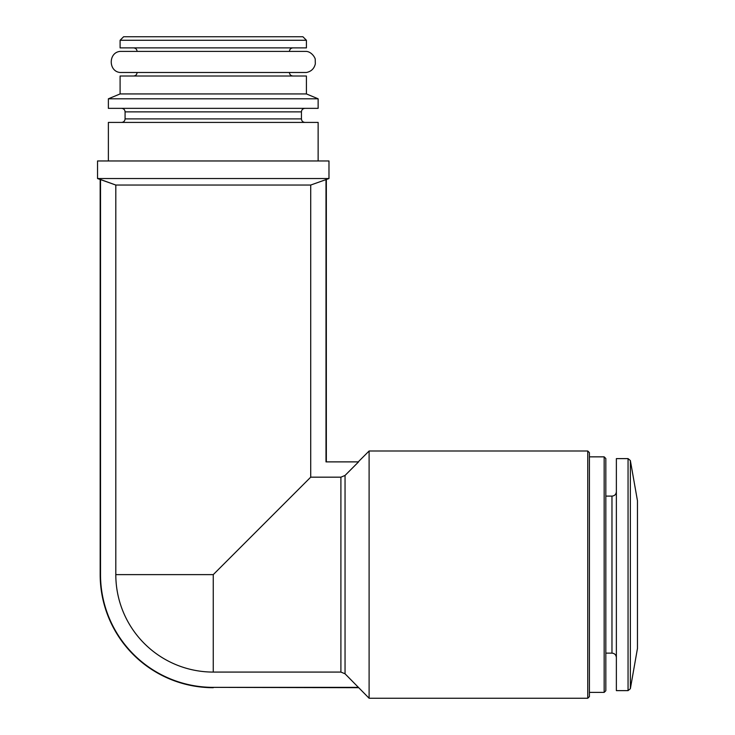 <?xml version="1.0" encoding="UTF-8"?>
<svg xmlns="http://www.w3.org/2000/svg" width="735" height="735" viewBox="0 0 735 735"><rect width="100%" height="100%" fill="white"/><g stroke="black" fill="none" stroke-linecap="round" stroke-linejoin="round"><path stroke-width="1.1" d="M587.761 698.25L587.761 450.996L589.415 452.65L589.415 696.596L587.761 698.25L369.108 698.25L345.046 673.793L340.902 672.075L213.26 672.075A97.452 97.452 0 0 1 115.808 574.623L115.808 185.045L310.712 185.045L328.977 178.541L328.977 160.965L97.534 160.965L97.534 178.541L328.977 178.541M115.808 574.623L213.26 574.623L310.712 477.171L310.712 185.045M340.902 672.075L340.902 477.171L310.712 477.171M358.561 461.883L345.046 475.444L358.561 461.883L326 461.883L358.561 461.883M369.108 698.25L369.108 450.996L358.561 461.543M340.902 477.171L345.046 475.444L345.046 673.793M358.561 687.363L213.26 687.363A112.74 112.74 0 0 1 100.52 574.623L100.52 179.505L115.808 185.045L97.534 178.541M108.376 160.965L108.376 122.414L318.136 122.414L318.136 160.965M121.56 108.348C123.7 108.559 124.867 109.726 125.079 111.867L125.079 118.895C124.867 121.027 123.7 122.203 121.56 122.414M108.376 108.348L318.136 108.348L318.136 98.802L108.376 98.802L108.376 108.348M108.376 98.802L120.099 93.933L306.421 93.933L318.136 98.802M120.099 93.933L120.099 76.008L306.421 76.008L306.421 93.933M137.087 72.489C136.875 74.63 135.709 75.797 133.577 76.008M133.577 72.489L292.943 72.489M120.099 72.489L306.421 72.489C311.208 71.516 314.176 68.658 315.324 63.908L315.232 59.535C315.563 58.589 312.191 51.983 306.421 51.395L120.099 51.395C108.293 52.479 108.293 71.405 120.099 72.489M133.577 47.885C135.709 48.087 136.875 49.263 137.087 51.395M120.099 47.885L306.421 47.885L306.421 40.269L120.099 40.269L120.099 47.885M120.099 40.269L123.609 36.75L302.903 36.75L306.421 40.269M630.364 460.551L630.364 688.695L637.466 648.445L637.466 500.792L630.364 460.551L628.058 458.612L616.371 458.612L616.371 690.634L628.058 690.634L628.058 458.612M604.161 456.848L604.161 692.388L605.824 690.735L605.824 458.511L604.161 456.848L589.415 456.848M326 179.505L326 461.883M213.26 672.075L213.26 574.623M125.079 118.895L301.442 118.895C301.626 121.009 302.802 122.185 304.952 122.414M125.079 111.867L301.442 111.867C301.626 109.745 302.802 108.578 304.952 108.348M616.371 657.531C616.086 654.839 614.616 653.369 611.97 653.13L611.97 496.107C614.616 495.877 616.086 494.407 616.371 491.715M213.26 687.363L358.561 687.703M100.52 574.623L100.171 574.623A113.08 113.08 0 0 0 213.26 687.703M301.442 118.895L301.442 111.867M289.425 72.489C289.618 74.602 290.784 75.778 292.943 76.008M289.425 51.395C289.618 49.282 290.784 48.115 292.943 47.885M630.364 688.695L628.058 690.634M611.97 496.107L605.824 496.107M611.97 653.13L605.824 653.13M604.161 692.388L589.415 692.388M587.761 450.996L369.108 450.996M326.34 179.505L326.34 461.543M100.171 179.505L100.171 574.623"/></g></svg>
